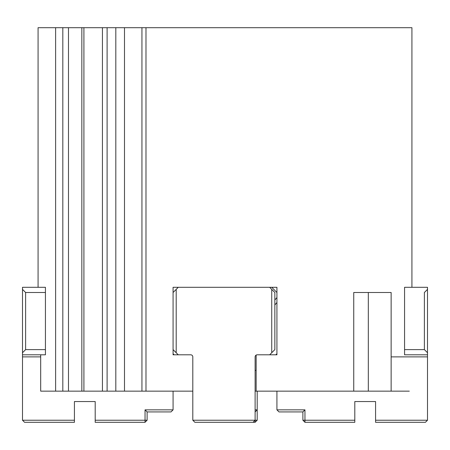 <?xml version="1.0" encoding="UTF-8"?>
<svg xmlns="http://www.w3.org/2000/svg" width="450" height="450" viewBox="0 0 450 450"><rect width="100%" height="100%" fill="white"/><g stroke="black" fill="none" stroke-linecap="round" stroke-linejoin="round"><path stroke-width="0.67" d="M83.914 27.692L83.914 391.151L55.626 391.151L55.626 27.692L145.986 27.692L145.986 391.151L141.941 391.151L141.941 27.692M62.82 391.151L62.82 27.692M68.479 391.151L68.479 27.692M81.838 391.151L81.838 27.692M141.941 391.151L102.437 391.151L102.437 27.692M107.106 391.151L107.106 27.692M115.813 391.151L115.813 27.692M124.492 391.151L124.492 27.692M55.626 391.151L40.691 391.151L40.691 354.808L45.433 354.808L45.433 287.308L22.5 287.308L22.5 352.733L25.616 349.616L25.616 292.5L22.5 289.384M192.808 391.151L145.986 391.151M102.437 391.151L83.914 391.151M145.986 27.692L411.924 27.692L411.924 287.308L404.567 287.308L404.567 354.808L427.5 354.808L427.5 289.384L424.384 292.5L424.384 349.616L404.567 349.616M45.433 287.308L38.076 287.308L38.076 27.692L55.626 27.692M178.268 354.808L173.076 354.808L173.076 349.616L176.192 352.733L176.192 289.384L173.076 292.5L173.076 287.308L276.924 287.308L276.924 354.808L257.192 354.808A2.076 2.076 0 0 0 255.116 356.884L255.116 420.233L192.808 420.233L192.808 356.884A2.076 2.076 0 0 0 190.732 354.808L178.268 354.808L176.192 352.733M256.151 355.084L256.151 391.151L255.116 391.151M353.745 391.151L353.745 292.5L391.134 292.5L391.134 391.151L256.151 391.151M409.309 391.151L391.134 391.151M409.309 354.808L404.567 354.808M353.745 292.5L367.267 292.5M176.192 289.384L178.268 287.308M173.076 292.5L173.076 349.616M274.849 292.5L271.733 289.384L271.733 352.733L274.849 349.616L274.849 292.5M271.733 352.733L269.651 354.808M269.651 287.308L271.733 289.384M255.116 420.233L253.041 422.308L255.116 422.308L255.116 420.233L257.192 420.233L255.116 422.308M253.041 422.308L194.884 422.308L192.808 420.233M274.849 300.021L276.924 297.546M271.733 287.308L276.924 292.5M257.192 420.233L257.192 409.849L255.116 411.924M257.192 391.151L257.192 409.849L255.116 409.849M274.849 304.971L276.924 302.496M276.924 353.767L275.884 354.808L276.924 354.808M427.5 289.384L427.5 287.308L404.567 287.308M391.134 356.884L427.5 356.884L427.5 354.808M427.5 356.884L427.5 420.233L375.576 420.233L375.576 422.308L425.424 422.308L427.5 420.233M424.384 349.616L427.5 352.733M304.959 422.308L302.884 420.233L304.959 420.233L304.959 422.308L354.808 422.308L354.808 420.233L304.959 420.233L304.959 409.849L302.884 411.924L302.884 420.233M304.959 409.849L276.924 409.849L279 411.924L302.884 411.924M354.808 420.233L354.808 401.541L375.576 401.541L375.576 420.233M276.924 391.151L276.924 409.849M173.076 354.808L174.116 354.808L173.076 353.767M22.5 352.733L22.5 354.808L45.433 354.808M45.433 349.616L25.616 349.616M22.5 420.233L24.576 422.308L74.424 422.308L74.424 420.233L22.5 420.233L22.5 356.884L40.691 356.884M22.5 354.808L22.5 356.884M25.616 292.5L45.433 292.5M147.116 420.233L147.116 411.924L145.041 409.849L145.041 420.233L147.116 420.233L145.041 422.308L145.041 420.233L95.192 420.233L95.192 422.308L145.041 422.308M147.116 411.924L171 411.924L173.076 409.849L145.041 409.849M74.424 420.233L74.424 401.541L95.192 401.541L95.192 420.233M173.076 409.849L173.076 391.151M255.116 370.384L256.151 370.384M368.319 391.151L368.319 292.5"/></g></svg>
